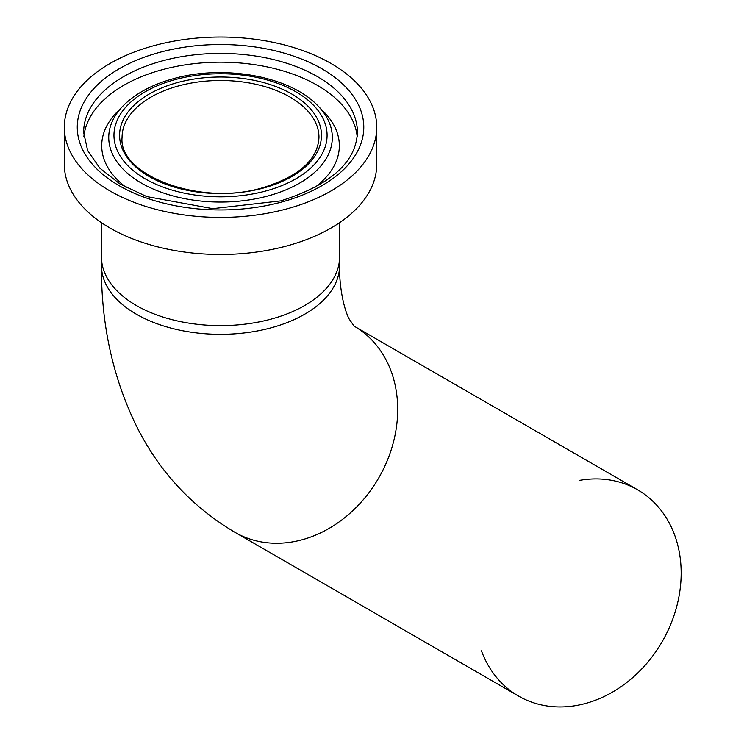 <?xml version="1.0" encoding="UTF-8"?>
<svg xmlns="http://www.w3.org/2000/svg" width="744" height="744" viewBox="0 0 744 744"><rect width="100%" height="100%" fill="white"/><g stroke="black" fill="none" stroke-linecap="round" stroke-linejoin="round"><path stroke-width="1.12" d="M136.329 305.486A119.077 68.746 0 0 0 266.092 320.385A119.077 68.746 0 0 0 339.599 256.875A119.077 68.746 180 0 1 272.006 318.86A119.077 68.746 180 0 1 101.444 256.875A119.077 68.746 0 0 0 136.329 305.486M579.901 480.317A119.077 97.222 120 0 1 637.58 489.803L637.58 489.803A119.077 97.222 120 0 1 662.244 641.533A119.077 97.222 120 0 1 518.503 696.049L235.039 532.379A119.077 97.222 120 0 1 235.03 532.379C192.91 507.417 160.565 472.989 137.993 429.121C113.228 379.71 101.045 325.193 101.444 265.58A119.077 68.746 0 0 0 136.329 314.191A119.077 68.746 0 0 0 266.092 329.099A119.077 68.746 0 0 0 339.599 265.58L339.599 222.661M339.599 265.58C339.097 285.324 343.523 308.304 349.206 319.083L354.116 326.132L637.58 489.803L354.107 326.132A119.077 97.222 120 0 1 378.77 477.871A119.077 97.222 120 0 1 235.039 532.379M235.03 532.379L518.503 696.049A119.077 97.222 120 0 1 481.452 650.833M376.734 127.233L376.734 164.294A156.203 90.182 180 0 1 288.058 245.613A156.203 90.182 180 0 1 64.319 164.294L64.319 127.233A156.203 90.182 180 0 1 152.985 45.914A156.203 90.182 180 0 1 376.734 127.233A156.203 90.182 180 0 1 288.058 208.553A156.203 90.182 180 0 1 64.319 127.233M317.651 105.564A111.786 64.542 180 0 1 268.854 195.719A111.786 64.542 180 0 1 138.728 181.508A111.786 64.542 180 0 1 123.402 105.564C135.445 93.605 151.897 84.714 172.748 78.883C223.219 64.235 289.742 76.009 317.651 105.564L323.752 111.749A118.817 68.597 180 0 1 325.119 113.172A118.817 68.597 180 0 1 314.433 187.739M126.62 187.739A118.817 68.597 180 0 1 115.934 113.172A118.817 68.597 180 0 1 117.292 111.749L123.402 105.564M83.635 132.441A136.887 79.031 180 0 1 161.336 61.175A136.887 79.031 180 0 1 357.418 132.441C356.069 162.22 330.522 185.033 280.767 200.88L212.756 208.655L146.745 196.583L119.979 183.973L99.873 168.181L87.653 150.586L83.635 132.441M282.469 201.819A143.267 82.714 180 0 1 91.345 163.001A143.267 82.714 180 0 1 158.584 52.657A143.267 82.714 180 0 1 349.708 91.475A143.267 82.714 180 0 1 282.469 201.819M83.858 136.729A136.887 79.031 180 0 1 161.336 69.955A136.887 79.031 180 0 1 357.194 136.729M266.603 190.78A106.569 61.529 180 0 1 124.434 161.904A106.569 61.529 180 0 1 174.449 79.822A106.569 61.529 180 0 1 316.609 108.698A106.569 61.529 180 0 1 266.603 190.78M122.072 137.342A98.45 56.842 180 0 1 177.956 86.09A98.45 56.842 180 0 1 318.971 137.342C317.818 159.495 299.33 176.207 263.506 187.488C201.178 206.972 118.082 175.305 122.072 137.342M264.167 187.851A100.951 58.283 180 0 1 129.502 160.499A100.951 58.283 180 0 1 176.877 82.751A100.951 58.283 180 0 1 311.55 110.103A100.951 58.283 180 0 1 264.167 187.851M101.444 222.661L101.444 265.58"/></g></svg>
